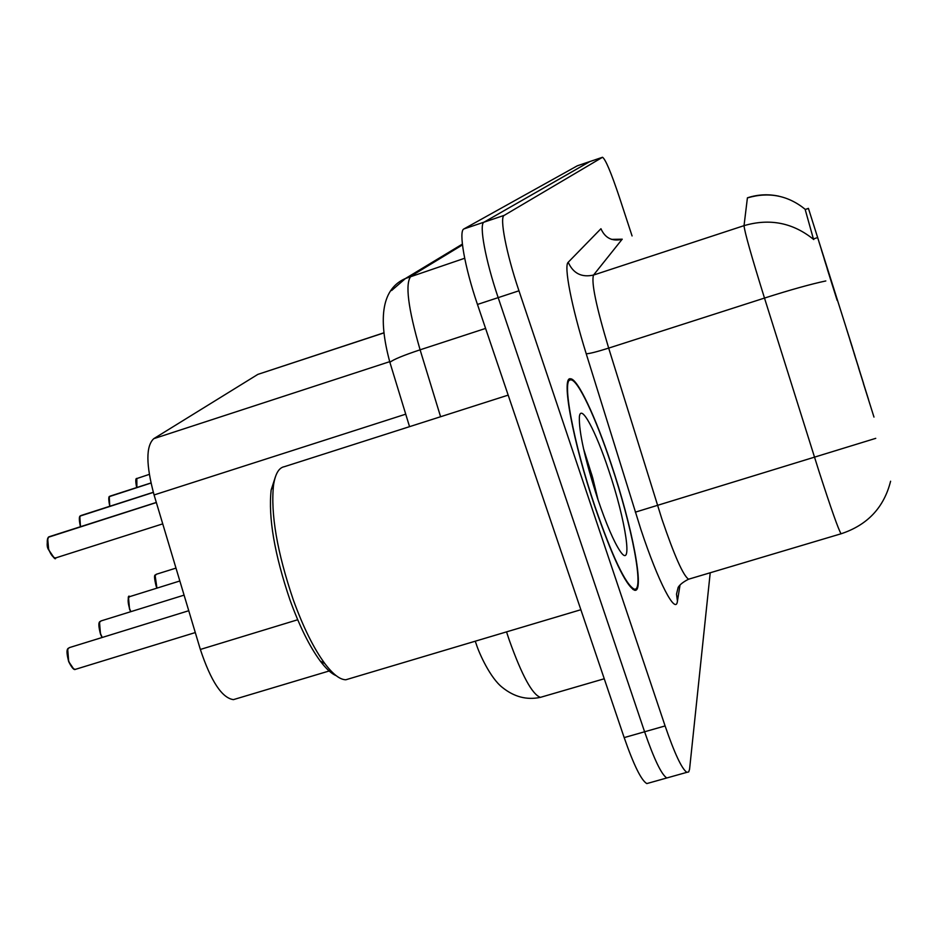 <?xml version="1.0" encoding="UTF-8"?>
<svg xmlns="http://www.w3.org/2000/svg" width="941" height="941" viewBox="0 0 941 941"><rect width="100%" height="100%" fill="white"/><g stroke="black" fill="none" stroke-linecap="round" stroke-linejoin="round"><path stroke-width="1.41" d="M830.374 278.313L821.399 249.812L830.374 278.313M833.608 288.84L824.163 258.846L833.608 288.84M837.172 300.438L827.198 268.785L837.172 300.438M827.433 268.714L818.882 241.578L827.433 268.714M859.098 369.06L850.029 340.289L859.098 369.06M863.591 383.552L854.052 353.251L863.591 383.552M868.531 399.49L858.451 367.496L868.531 399.49M873.977 417.075L863.309 383.187L873.977 417.075M854.993 355.816L846.359 328.421L854.993 355.816M852.581 347.958L808.413 208.361L852.581 347.958M235.744 698.94L233.415 699.633C221.97 697.987 210.949 681.26 200.351 649.455L154.077 494.954C145.949 464.854 145.831 446.105 153.748 438.682L257.822 374.4L383.446 332.949M611.132 463.784C595.535 416.722 577.515 378.329 570.469 378.788C560.871 376.294 572.834 441.8 594.841 506.634C612.509 557.543 625.694 585.384 634.41 590.183C645.338 594.042 632.211 526.078 611.132 463.784M632.07 235.944L619.307 196.998C611.05 172.391 605.451 159.147 602.522 157.265L589.784 161.581L484.027 222.158C478.793 223.946 485.415 260.198 498.177 297.638L644.597 731.78C654.124 759.281 661.523 774.666 666.793 777.972L668.851 777.395M817.317 237.673L813.412 238.943L805.19 209.525L808.413 208.361M602.522 157.265L504.2 215.371C499.306 217.042 506.234 253.27 518.962 290.793L665.099 725.934C674.579 753.494 681.837 768.962 686.859 772.338L688.694 771.926L689.565 769.291L710.22 572.763M577.292 165.816L463.937 228.922C458.349 230.827 464.666 267.103 477.463 304.449L624.177 737.603C633.74 765.033 641.28 780.36 646.808 783.582L648.996 782.959M589.866 161.558L484.027 222.158C478.793 223.946 485.415 260.198 498.177 297.638L644.597 731.78C654.124 759.281 661.523 774.666 666.793 777.972L686.859 772.338M592.077 475.652L591.183 472.982L592.077 475.652M136.645 478.604L149.29 474.382M109.732 496.483L150.96 483.062M110.191 496.107L150.948 482.968L110.45 496.013M81.326 515.433L80.703 515.727M80.397 515.962L153.336 492.39M80.891 515.574L153.301 492.296M49.355 536.699L48.65 537.029M48.32 537.264L156.347 502.541M48.838 536.864L156.324 502.435L49.226 536.723M594.935 506.387C612.415 556.778 625.471 584.337 634.105 589.078C644.903 592.901 631.917 525.654 611.062 463.984C595.618 417.404 577.798 379.423 570.822 379.87C561.318 377.388 573.151 442.235 594.935 506.387M508.175 395.126L284.429 466.665C278.924 467.618 275.29 473.758 273.537 485.085C270.514 513.798 277.101 552.061 293.298 599.864C303.225 627.247 313.741 648.49 324.845 663.581C332.985 674.309 339.983 679.708 345.853 679.767L350.381 678.414M275.442 476.711L271.149 490.002C268.209 517.597 274.501 554.284 290.004 600.04C299.52 626.259 309.613 646.608 320.293 661.088C326.162 668.851 331.467 673.732 336.243 675.72M608.686 470.229C595.688 430.849 580.868 403.066 579.385 416.698C578.774 431.672 584.902 459.102 597.747 499.001C606.31 524.149 613.72 541.463 619.978 550.944C633.516 571.446 625.847 520.608 608.686 470.229M598.088 500L592.677 477.781L583.514 448.634M808.448 208.467L805.19 209.537M383.457 333.043L257.822 374.4M389.692 361.673L153.748 438.682M405.736 414.169L154.077 494.954M297.709 619.754L200.351 649.455M679.99 585.255L677.449 601.076L676.508 594.112L678.179 587.325M677.449 601.076C675.861 615.673 658.453 582.597 640.903 529.512L586.219 353.757C571.446 306.401 563.635 265.597 568.211 262.257L600.946 228.722C605.075 238.038 612.109 241.59 622.048 239.367L593.536 275.054C591.113 282.112 596.171 306.472 608.674 348.111L661.888 519.032C674.379 555.731 683.284 575.786 688.589 579.209L689.659 578.891M841.383 533.688L841.066 533.782C838.419 529.501 831.056 508.669 818.964 471.265L764.492 298.074C751.388 255.976 744.566 231.827 744.037 225.652L747.401 197.916C768.832 191.611 788.135 195.434 805.284 209.384M813.753 239.555C793.087 222.746 769.844 218.124 744.037 225.652L593.536 275.054C581.62 277.689 573.187 273.431 568.211 262.257M825.822 280.947C810.907 284.1 790.464 289.804 764.492 298.074L608.674 348.111C596.606 351.899 589.125 353.781 586.219 353.757M747.448 197.798L747.483 197.786C757.823 194.458 768.268 193.917 778.842 196.175M875.753 438.341L635.316 512.163M665.099 725.934L624.177 737.603M602.44 157.3L577.151 165.863M504.2 215.371L463.937 228.922M518.962 290.793L477.463 304.449M506.529 631.87L509.375 640.433C521.984 675.614 532.335 694.587 540.416 697.352L542.686 696.693M462.466 244.907L410.97 276.184C404.948 283.312 407.994 307.86 420.098 349.817L485.58 328.421M409.547 426.661L389.892 362.344C393.15 359.603 403.219 355.427 420.098 349.817L440.588 416.734M391.609 290.522L405.477 278.489L464.678 258.257M462.372 244.107L405.477 278.489C382.599 288.405 377.4 316.352 389.892 362.344L390.28 363.602M136.833 478.404L136.88 487.497M136.751 478.451C135.504 478.287 135.469 481.333 136.668 487.556L136.257 479.322M155.124 575.492L156.947 588.137L156.135 586.149C152.536 571.093 156.124 576.327 156.265 574.281C154.242 575.586 154.265 579.527 156.335 586.102L157.147 588.078M129.54 609.098L130.681 611.721L129.517 609.098C127.729 598.77 127.835 594.606 129.834 596.594C127.6 597.982 127.564 602.134 129.74 609.05L130.87 611.662M129.529 609.062L128.541 597.947M99.523 622.472L100.499 634.105L102.04 637.528L100.511 634.14C96.676 619.566 100.734 622.036 101.016 620.931C98.523 622.413 98.429 626.8 100.711 634.105L102.24 637.457M73.504 668.71L68.693 661.594C64.729 646.549 68.975 648.737 69.446 647.596C66.67 649.184 66.493 653.83 68.905 661.547C70.998 666.722 73.186 669.322 75.48 669.322L75.915 669.192M68.681 661.547L67.717 649.349M109.921 496.283C108.568 497.871 108.58 501.188 109.979 506.211M109.779 506.27L109.274 497.307M80.597 515.762C79.068 517.562 79.091 521.196 80.679 526.642M80.514 515.809C78.962 516.127 78.938 519.761 80.456 526.713L79.856 516.915M48.52 537.076C46.709 539.311 46.827 543.545 48.885 549.779C51.108 555.237 53.402 557.942 55.754 557.895L56.037 557.801M53.79 557.343L48.685 549.826M48.673 549.803L47.673 538.393M330.62 670.545L233.415 699.633M569.364 379.141L570.469 378.788M678.202 587.302C679.908 584.537 683.366 581.832 688.589 579.209L841.066 533.782C867.437 525.09 883.952 507.575 890.598 481.227M622.248 239.19L611.568 239.367M604.251 678.767L540.416 697.352C526.807 700.257 514.104 696.928 502.282 687.377C490.355 678.085 479.192 653.489 476.358 644.338L475.24 641.197M577.233 165.828L589.831 161.558M646.808 783.582L666.793 777.972M156.265 574.281L175.991 568.105M129.834 596.594L179.849 580.985M101.016 620.931L184.083 595.135M195.293 632.564L75.48 669.322C74.045 670.357 71.775 667.781 68.669 661.594M69.446 647.596L188.753 610.721M109.768 506.282C108.427 499.436 108.45 496.119 109.838 496.33M81.208 515.456L153.301 492.284M162.734 523.866L55.754 557.895C55.625 560.342 53.261 557.66 48.661 549.826C46.756 547.333 46.685 543.098 48.438 537.111M632.917 589.431L634.105 589.078M345.853 679.767L580.868 609.721M320.293 661.088L324.845 663.581M271.149 490.002L273.537 485.085M568.223 380.705L569.717 380.223"/></g></svg>
